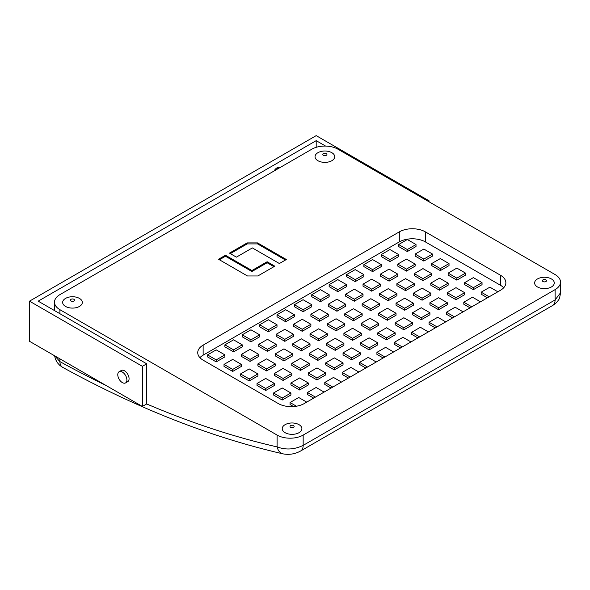 <?xml version="1.0" encoding="UTF-8"?>
<svg xmlns="http://www.w3.org/2000/svg" width="590" height="590" viewBox="0 0 590 590"><rect width="100%" height="100%" fill="white"/><g stroke="black" fill="none" stroke-linecap="round" stroke-linejoin="round"><path stroke-width="0.89" d="M125.559 382.91L127.735 381.656A6.446 3.724 -120 0 0 128.723 376.494A6.446 3.724 -120 0 0 124.512 370.808A6.446 3.724 -120 0 0 121.289 370.491L119.114 371.744A6.446 3.724 -120 0 0 118.125 376.914A6.446 3.724 -120 0 0 122.337 382.593A6.446 3.724 -120 0 0 125.559 382.91A6.446 3.724 -120 0 0 126.548 377.748A6.446 3.724 -120 0 0 122.337 372.061A6.446 3.724 -120 0 0 119.114 371.744M537.497 286.969A9.831 5.671 0 0 0 551.399 286.969A9.831 5.671 0 0 0 551.399 278.945A9.831 5.671 0 0 0 549.349 278.038C546.082 276.99 542.822 276.99 539.555 278.038A9.831 5.671 0 0 0 537.497 286.969M285.11 432.684A9.831 5.671 0 0 0 299.012 432.684A9.831 5.671 0 0 0 299.012 424.66A9.831 5.671 0 0 0 296.962 423.753C293.695 422.706 290.435 422.706 287.168 423.753A9.831 5.671 0 0 0 285.11 432.684M65.542 306.431A9.831 5.671 0 0 0 79.444 306.431A9.831 5.671 0 0 0 79.444 298.407A9.831 5.671 0 0 0 77.386 297.5C74.126 296.453 70.859 296.453 67.599 297.5A9.831 5.671 0 0 0 65.542 306.431M317.929 160.716A9.831 5.671 0 0 0 331.831 160.716A9.831 5.671 0 0 0 331.831 152.692A9.831 5.671 0 0 0 329.773 151.785C326.513 150.738 323.246 150.738 319.987 151.785A9.831 5.671 0 0 0 317.929 160.716M555.101 274.571L337.908 149.181A18.43 10.642 0 0 0 311.852 149.181L59.907 294.639A18.43 10.642 0 0 0 54.509 302.161A18.43 10.642 0 0 0 59.907 309.684L277.101 435.081A18.43 10.642 0 0 0 303.164 435.081L555.101 289.624A18.43 10.642 0 0 0 560.5 282.094A18.43 10.642 0 0 0 555.101 274.571M142.374 406.451L146.718 403.944L146.718 363.816L142.374 366.324L29.5 301.158L29.5 341.286L142.374 406.451L142.374 366.324M325.577 146.069L316.196 140.656L38.188 301.158L146.718 363.816M423.834 261.082L432.522 256.067L432.522 254.061L423.834 249.046L415.146 254.061L415.146 256.067L423.834 261.082L423.834 259.076L432.522 254.061M456.844 280.139L465.532 275.124L465.532 273.118L456.844 268.103L448.157 273.118L448.157 275.124L456.844 280.139L456.844 278.133L465.532 273.118M216.198 361.899L224.886 356.884L224.886 354.878L216.198 349.863L207.51 354.878L207.51 356.884L216.198 361.899L216.198 359.893L224.886 354.878M250.949 341.839L259.637 336.824L259.637 334.81L250.949 329.795L242.261 334.81L242.261 336.824L250.949 341.839L250.949 339.833L259.637 334.81M285.7 321.771L294.388 316.756L294.388 314.75L285.7 309.735L277.012 314.75L277.012 316.756L285.7 321.771L285.7 319.765L294.388 314.75M320.451 301.711L329.139 296.696L329.139 294.69L320.451 289.675L311.763 294.69L311.763 296.696L320.451 301.711L320.451 299.705L329.139 294.69M355.202 281.644L363.89 276.629L363.89 274.623L355.202 269.608L346.514 274.623L346.514 276.629L355.202 281.644L355.202 279.638L363.89 274.623M389.953 261.584L398.641 256.569L398.641 254.563L389.953 249.548L381.265 254.563L381.265 256.569L389.953 261.584L389.953 259.578L398.641 254.563M250.079 361.397L258.767 356.382L258.767 354.376L250.079 349.361L241.391 354.376L241.391 356.382L250.079 361.397L250.079 359.391L258.767 354.376M284.83 341.337L293.518 336.315L293.518 334.309L284.83 329.294L276.142 334.309L276.142 336.315L284.83 341.337L284.83 339.331L293.518 334.309M319.581 321.27L328.269 316.255L328.269 314.249L319.581 309.234L310.893 314.249L310.893 316.255L319.581 321.27L319.581 319.264L328.269 314.249M354.332 301.21L363.02 296.195L363.02 294.189L354.332 289.174L345.644 294.189L345.644 296.195L354.332 301.21L354.332 299.204L363.02 294.189M389.083 281.142L397.771 276.127L397.771 274.121L389.083 269.106L380.395 274.121L380.395 276.127L389.083 281.142L389.083 279.136L397.771 274.121M249.216 380.956L257.896 375.941L257.896 373.935L249.216 368.92L240.528 373.935L240.528 375.941L249.216 380.956L249.216 378.95L257.896 373.935M283.96 360.896L292.647 355.881L292.647 353.875L283.96 348.86L275.272 353.875L275.272 355.881L283.96 360.896L283.96 358.89L292.647 353.875M318.711 340.836L327.398 335.813L327.398 333.807L318.711 328.792L310.023 333.807L310.023 335.813L318.711 340.836L318.711 338.83L327.398 333.807M353.462 320.768L362.149 315.753L362.149 313.747L353.462 308.732L344.774 313.747L344.774 315.753L353.462 320.768L353.462 318.762L362.149 313.747M388.213 300.708L396.9 295.693L396.9 293.687L388.213 288.672L379.525 293.687L379.525 295.693L388.213 300.708L388.213 298.702L396.9 293.687M422.964 280.641L431.651 275.626L431.651 273.62L422.964 268.605L414.276 273.62L414.276 275.626L422.964 280.641L422.964 278.635L431.651 273.62M283.097 380.454L291.784 375.439L291.784 373.433L283.097 368.418L274.409 373.433L274.409 375.439L283.097 380.454L283.097 378.448L291.784 373.433M317.848 360.394L326.536 355.379L326.536 353.373L317.848 348.358L309.16 353.373L309.16 355.379L317.848 360.394L317.848 358.388L326.536 353.373M352.599 340.334L361.287 335.312L361.287 333.306L352.599 328.291L343.911 333.306L343.911 335.312L352.599 340.334L352.599 338.328L361.287 333.306M387.342 320.267L396.03 315.252L396.03 313.246L387.342 308.231L378.655 313.246L378.655 315.252L387.342 320.267L387.342 318.261L396.03 313.246M422.093 300.207L430.781 295.192L430.781 293.186L422.093 288.163L413.406 293.186L413.406 295.192L422.093 300.207L422.093 298.201L430.781 293.186M282.227 400.02L290.914 395.005L290.914 392.999L282.227 387.984L273.539 392.999L273.539 395.005L282.227 400.02L282.227 398.014L290.914 392.999M316.978 379.953L325.665 374.938L325.665 372.932L316.978 367.917L308.29 372.932L308.29 374.938L316.978 379.953L316.978 377.947L325.665 372.932M351.729 359.893L360.416 354.878L360.416 352.872L351.729 347.857L343.041 352.872L343.041 354.878L351.729 359.893L351.729 357.887L360.416 352.872M386.479 339.833L395.167 334.81L395.167 332.804L386.479 327.789L377.792 332.804L377.792 334.81L386.479 339.833L386.479 337.827L395.167 332.804M421.231 319.765L429.918 314.75L429.918 312.744L421.231 307.729L412.543 312.744L412.543 314.75L421.231 319.765L421.231 317.759L429.918 312.744M455.981 299.705L464.669 294.69L464.669 292.684L455.981 287.662L447.294 292.684L447.294 294.69L455.981 299.705L455.981 297.699L464.669 292.684M324.102 392.099L316.107 387.483L307.42 392.498L307.42 394.503L313.681 398.117M358.853 372.032L350.858 367.415L342.171 372.43L342.171 374.436L348.432 378.05M393.604 351.972L385.609 347.355L376.922 352.37L376.922 354.376L383.183 357.99M428.355 331.905L420.36 327.288L411.673 332.303L411.673 334.309L417.934 337.93M463.106 311.844L455.111 307.228L446.424 312.243L446.424 314.249L452.685 317.863M497.857 291.784L489.862 287.16L481.175 292.183L481.175 294.189L487.436 297.803M503.69 287.765A18.43 10.642 0 0 0 500.468 285.258L425.368 241.9A18.43 10.642 0 0 0 399.305 241.9L203.137 355.158A18.43 10.642 0 0 0 199.914 357.665M480.481 301.815L472.487 297.198L463.799 302.213L463.799 304.219L470.06 307.832M445.73 321.875L437.736 317.258L429.048 322.273L429.048 324.279L435.309 327.893M410.979 341.942L402.985 337.325L394.297 342.34L394.297 344.346L400.558 347.96M376.228 362.002L368.234 357.385L359.546 362.4L359.546 364.406L365.807 368.02M341.477 382.062L333.483 377.445L324.795 382.46L324.795 384.466L331.056 388.087M306.726 402.129L298.732 397.513L290.044 402.527L290.044 404.534L293.569 406.569M438.606 309.735L447.294 304.72L447.294 302.714L438.606 297.699L429.918 302.714L429.918 304.72L438.606 309.735L438.606 307.729L447.294 302.714M403.855 329.795L412.543 324.78L412.543 322.774L403.855 317.759L395.167 322.774L395.167 324.78L403.855 329.795L403.855 327.789L412.543 322.774M369.104 349.863L377.792 344.848L377.792 342.842L369.104 337.827L360.416 342.842L360.416 344.848L369.104 349.863L369.104 347.857L377.792 342.842M334.353 369.923L343.041 364.908L343.041 362.902L334.353 357.887L325.665 362.902L325.665 364.908L334.353 369.923L334.353 367.917L343.041 362.902M299.602 389.99L308.29 384.968L308.29 382.962L299.602 377.947L290.914 382.962L290.914 384.968L299.602 389.99L299.602 387.984L308.29 382.962M439.469 290.177L448.157 285.154L448.157 283.148L439.469 278.133L430.781 283.148L430.781 285.154L439.469 290.177L439.469 288.163L448.157 283.148M404.718 310.237L413.406 305.222L413.406 303.216L404.718 298.201L396.03 303.216L396.03 305.222L404.718 310.237L404.718 308.231L413.406 303.216M369.967 330.297L378.655 325.282L378.655 323.276L369.967 318.261L361.287 323.276L361.287 325.282L369.967 330.297L369.967 328.291L378.655 323.276M335.223 350.364L343.911 345.349L343.911 343.343L335.223 338.328L326.536 343.343L326.536 345.349L335.223 350.364L335.223 348.358L343.911 343.343M300.472 370.424L309.16 365.409L309.16 363.403L300.472 358.388L291.784 363.403L291.784 365.409L300.472 370.424L300.472 368.418L309.16 363.403M265.721 390.492L274.409 385.476L274.409 383.463L265.721 378.448L257.034 383.463L257.034 385.476L265.721 390.492L265.721 388.486L274.409 383.463M405.588 290.678L414.276 285.656L414.276 283.65L405.588 278.635L396.9 283.65L396.9 285.656L405.588 290.678L405.588 288.672L414.276 283.65M370.837 310.738L379.525 305.723L379.525 303.717L370.837 298.702L362.149 303.717L362.149 305.723L370.837 310.738L370.837 308.732L379.525 303.717M336.086 330.798L344.774 325.783L344.774 323.777L336.086 318.762L327.398 323.777L327.398 325.783L336.086 330.798L336.086 328.792L344.774 323.777M301.335 350.866L310.023 345.851L310.023 343.845L301.335 338.83L292.647 343.845L292.647 345.851L301.335 350.866L301.335 348.86L310.023 343.845M266.584 370.926L275.272 365.911L275.272 363.905L266.584 358.89L257.896 363.905L257.896 365.911L266.584 370.926L266.584 368.92L275.272 363.905M406.458 271.112L415.146 266.097L415.146 264.091L406.458 259.076L397.771 264.091L397.771 266.097L406.458 271.112L406.458 269.106L415.146 264.091M371.707 291.18L380.395 286.157L380.395 284.151L371.707 279.136L363.02 284.151L363.02 286.157L371.707 291.18L371.707 289.174L380.395 284.151M336.956 311.24L345.644 306.225L345.644 304.219L336.956 299.204L328.269 304.219L328.269 306.225L336.956 311.24L336.956 309.234L345.644 304.219M302.205 331.3L310.893 326.285L310.893 324.279L302.205 319.264L293.518 324.279L293.518 326.285L302.205 331.3L302.205 329.294L310.893 324.279M267.454 351.367L276.142 346.352L276.142 344.346L267.454 339.331L258.767 344.346L258.767 346.352L267.454 351.367L267.454 349.361L276.142 344.346M232.703 371.427L241.391 366.412L241.391 364.406L232.703 359.391L224.016 364.406L224.016 366.412L232.703 371.427L232.703 369.421L241.391 364.406M372.578 271.614L381.265 266.599L381.265 264.593L372.578 259.578L363.89 264.593L363.89 266.599L372.578 271.614L372.578 269.608L381.265 264.593M337.827 291.681L346.514 286.659L346.514 284.653L337.827 279.638L329.139 284.653L329.139 286.659L337.827 291.681L337.827 289.675L346.514 284.653M303.076 311.741L311.763 306.726L311.763 304.72L303.076 299.705L294.388 304.72L294.388 306.726L303.076 311.741L303.076 309.735L311.763 304.72M268.325 331.801L277.012 326.786L277.012 324.78L268.325 319.765L259.637 324.78L259.637 326.786L268.325 331.801L268.325 329.795L277.012 324.78M233.574 351.869L242.261 346.854L242.261 344.848L233.574 339.833L224.886 344.848L224.886 346.854L233.574 351.869L233.574 349.863L242.261 344.848M473.357 289.675L482.045 284.653L482.045 282.647L473.357 277.632L464.669 282.647L464.669 284.653L473.357 289.675L473.357 287.662L482.045 282.647M440.339 270.611L449.027 265.596L449.027 263.59L440.339 258.575L431.651 263.59L431.651 265.596L440.339 270.611L440.339 268.605L449.027 263.59M407.329 251.554L416.016 246.539L416.016 244.533L407.329 239.511L398.641 244.533L398.641 246.539L407.329 251.554L407.329 249.548L416.016 244.533M257.867 275.958L274.807 266.179L267.13 261.746L251.93 270.522L225.476 255.249L218.529 259.261L247.439 275.958L257.867 275.958M247.144 242.91L229.458 253.125L236.406 257.137L252.358 247.925L279.387 263.531L286.334 259.519L257.572 242.91L247.144 242.91L247.144 243.913L230.329 253.626M399.305 241.9L399.305 231.87L203.137 345.128A18.43 10.642 180 0 0 197.739 352.65A18.43 10.642 180 0 0 203.137 360.173L278.229 403.531A18.43 10.642 180 0 0 304.293 403.531L500.468 290.273A18.43 10.642 180 0 0 505.866 282.75A18.43 10.642 180 0 0 500.468 275.228L425.368 231.87L425.368 241.9M399.305 231.87A18.43 10.642 180 0 1 425.368 231.87M59.907 358.838L59.907 361.604A12.287 7.264 118.8 0 0 62.68 367.356C137.522 408.457 210.977 437.293 283.045 453.865L283.045 453.865A12.287 8.843 -77.1 0 1 277.101 446.903L277.101 435.081M105.861 385.373A1159.623 669.51 -120 0 1 59.907 361.604L54.752 355.858M303.164 435.081L303.164 445.376C294.454 449.595 285.767 450.104 277.101 446.903A1159.623 669.51 -120 0 1 146.681 403.966M552.557 305.546A12.287 7.095 -120 0 0 555.101 299.919L303.164 445.376A12.287 7.095 60 0 1 300.612 451.003L552.557 305.546C555.293 303.835 557.233 302.021 558.391 300.081C559.187 299.609 559.888 297.198 560.5 292.846L555.101 299.919L555.101 289.624M481.175 292.183L489.169 296.8M463.799 302.213L471.794 306.83M446.424 312.243L454.418 316.86M429.048 322.273L437.043 326.889M411.673 332.303L419.667 336.927M394.297 342.34L402.292 346.957M376.922 352.37L384.916 356.987M359.546 362.4L367.541 367.017M342.171 372.43L350.165 377.047M324.795 382.46L332.79 387.084M307.42 392.498L315.414 397.114M290.044 402.527L296.445 406.222M447.294 292.684L455.981 297.699M429.918 302.714L438.606 307.729M412.543 312.744L421.231 317.759M395.167 322.774L403.855 327.789M377.792 332.804L386.479 337.827M360.416 342.842L369.104 347.857M343.041 352.872L351.729 357.887M325.665 362.902L334.353 367.917M308.29 372.932L316.978 377.947M290.914 382.962L299.602 387.984M273.539 392.999L282.227 398.014M430.781 283.148L439.469 288.163M413.406 293.186L422.093 298.201M396.03 303.216L404.718 308.231M378.655 313.246L387.342 318.261M361.287 323.276L369.967 328.291M343.911 333.306L352.599 338.328M326.536 343.343L335.223 348.358M309.16 353.373L317.848 358.388M291.784 363.403L300.472 368.418M274.409 373.433L283.097 378.448M257.034 383.463L265.721 388.486M414.276 273.62L422.964 278.635M396.9 283.65L405.588 288.672M379.525 293.687L388.213 298.702M362.149 303.717L370.837 308.732M344.774 313.747L353.462 318.762M327.398 323.777L336.086 328.792M310.023 333.807L318.711 338.83M292.647 343.845L301.335 348.86M275.272 353.875L283.96 358.89M257.896 363.905L266.584 368.92M240.528 373.935L249.216 378.95M397.771 264.091L406.458 269.106M380.395 274.121L389.083 279.136M363.02 284.151L371.707 289.174M345.644 294.189L354.332 299.204M328.269 304.219L336.956 309.234M310.893 314.249L319.581 319.264M293.518 324.279L302.205 329.294M276.142 334.309L284.83 339.331M258.767 344.346L267.454 349.361M241.391 354.376L250.079 359.391M224.016 364.406L232.703 369.421M381.265 254.563L389.953 259.578M363.89 264.593L372.578 269.608M346.514 274.623L355.202 279.638M329.139 284.653L337.827 289.675M311.763 294.69L320.451 299.705M294.388 304.72L303.076 309.735M277.012 314.75L285.7 319.765M259.637 324.78L268.325 329.795M242.261 334.81L250.949 339.833M224.886 344.848L233.574 349.863M207.51 354.878L216.198 359.893M464.669 282.647L473.357 287.662M448.157 273.118L456.844 278.133M431.651 263.59L440.339 268.605M415.146 254.061L423.834 259.076M398.641 244.533L407.329 249.548M276.091 168.482L276.091 169.824M429.07 201.81L429.07 200.806L316.196 135.634L29.5 301.158M429.07 200.806L428.2 201.308M316.196 147.323L316.196 140.656M274.121 170.96A5.089 2.935 -60 0 1 279.387 167.715A5.089 2.935 -60 0 1 279.557 167.826M285.464 260.02L257.572 243.913L247.144 243.913M257.572 243.913L257.572 242.91M273.937 266.68L267.13 262.749L251.93 271.525L225.476 256.252L219.399 259.762M225.476 256.252L225.476 255.249M251.93 271.525L251.93 270.522M267.13 262.749L267.13 261.746M542.992 281.541A2.065 1.195 0 0 0 545.912 281.541A2.065 1.195 0 0 0 545.912 279.859A2.065 1.195 0 0 0 542.992 279.859A2.065 1.195 0 0 0 542.992 281.541M290.605 427.256A2.065 1.195 0 0 0 293.525 427.256A2.065 1.195 0 0 0 293.525 425.574A2.065 1.195 0 0 0 290.605 425.574A2.065 1.195 0 0 0 290.605 427.256M71.036 301.003A2.065 1.195 0 0 0 73.949 301.003A2.065 1.195 0 0 0 73.949 299.314A2.065 1.195 0 0 0 71.036 299.314A2.065 1.195 0 0 0 71.036 301.003M323.423 155.288A2.065 1.195 0 0 0 326.336 155.288A2.065 1.195 0 0 0 326.336 153.607A2.065 1.195 0 0 0 323.423 153.607A2.065 1.195 0 0 0 323.423 155.288M59.907 309.684L59.907 313.696M300.612 451.003L300.612 451.003C295.044 454.049 289.189 455.001 283.045 453.865M203.137 345.128L203.137 355.158M500.468 285.258L500.468 275.228M278.074 168.681L276.835 167.966M54.509 310.583L54.509 302.161M62.68 367.356L59.789 365.365L57.23 362.57L55.349 358.986L54.605 355.777M560.5 292.846L560.5 282.094"/></g></svg>

